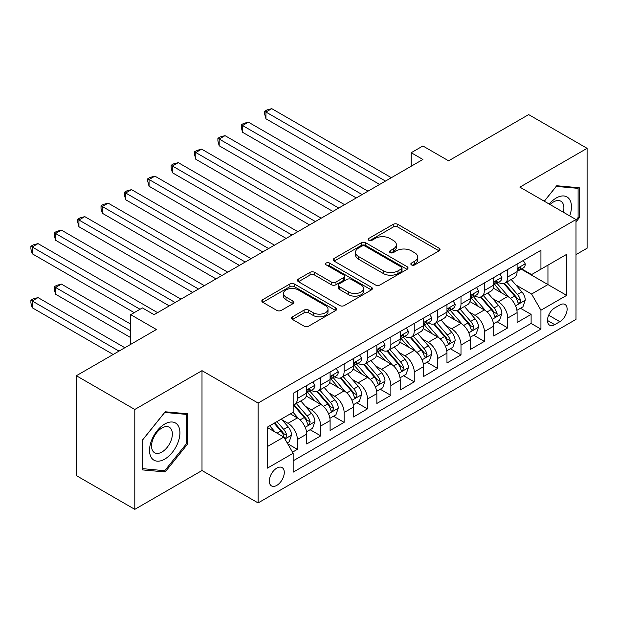 <?xml version="1.0" encoding="UTF-8"?>
<svg xmlns="http://www.w3.org/2000/svg" width="618" height="618" viewBox="0 0 618 618"><rect width="100%" height="100%" fill="white"/><g stroke="black" fill="none" stroke-linecap="round" stroke-linejoin="round"><path stroke-width="0.93" d="M411.503 264.906A2.271 1.313 0 0 0 414.717 264.906L439.097 250.831A3.244 1.877 0 0 0 440.047 249.51A3.244 1.877 0 0 0 439.097 248.189L397.799 224.342A3.244 1.877 0 0 0 393.21 224.342L368.83 238.417A2.271 1.313 0 0 0 368.166 239.344A2.271 1.313 0 0 0 368.83 240.271A2.271 1.313 0 0 0 372.044 240.271L375.196 238.448A10.382 5.995 0 0 1 389.881 238.448L393.318 240.433A10.382 5.995 0 0 1 396.362 244.674A10.382 5.995 0 0 1 393.318 248.915L390.167 250.738A2.271 1.313 0 0 0 389.502 251.665A2.271 1.313 0 0 0 390.167 252.592A2.271 1.313 0 0 0 393.38 252.592L396.532 250.769A10.382 5.995 0 0 1 411.217 250.769L414.663 252.754A10.382 5.995 0 0 1 417.698 256.995A10.382 5.995 0 0 1 414.663 261.236L411.503 263.052A2.271 1.313 0 0 0 410.839 263.979A2.271 1.313 0 0 0 411.503 264.906L411.503 263.052M276.802 485.385A10.576 6.11 120 0 0 283.708 476.061A10.576 6.11 120 0 0 282.094 467.587A10.576 6.11 120 0 0 276.802 468.112A10.576 6.11 120 0 0 269.888 477.428A10.576 6.11 120 0 0 271.511 485.91A10.576 6.11 120 0 0 276.802 485.385M292.484 316.802A3.244 1.877 0 0 0 291.534 318.123A3.244 1.877 0 0 0 292.484 319.452L304.071 326.142A3.244 1.877 0 0 0 308.66 326.142L335.736 310.506A3.244 1.877 0 0 0 336.686 309.185A3.244 1.877 0 0 0 335.736 307.864L294.431 284.017A3.244 1.877 0 0 0 289.842 284.017L262.774 299.645A3.244 1.877 0 0 0 261.823 300.974A3.244 1.877 0 0 0 262.774 302.295L276.771 310.375A3.244 1.877 0 0 0 281.36 310.375L292.94 303.685A3.244 1.877 0 0 0 293.89 302.364A3.244 1.877 0 0 0 292.94 301.036L286.003 297.034A8.683 5.014 0 0 1 283.461 293.488A8.683 5.014 0 0 1 288.822 288.861A8.683 5.014 0 0 1 298.278 289.942L325.47 305.64A8.683 5.014 0 0 1 328.011 309.185A8.683 5.014 0 0 1 322.65 313.813A8.683 5.014 0 0 1 313.195 312.731L308.66 310.112A3.244 1.877 0 0 0 304.071 310.112L292.484 316.802L292.484 319.452M575.999 254.616L587.1 248.204L587.1 148.335L528.66 114.6L448.606 160.819L422.89 145.979L411.209 152.723L422.89 159.475L154.083 314.67L142.395 307.918L130.707 314.67L130.707 344.357M134.801 409.471L134.801 509.34L202.001 470.537L202.001 370.669L134.801 409.471L76.362 375.736L156.424 329.51L130.707 314.67M202.001 370.669L258.1 403.06L575.999 219.529L575.999 319.39L258.1 502.928L258.1 403.06M587.1 148.335L519.9 187.138L575.999 219.529M375.427 284.944A3.244 1.877 0 0 0 380.016 284.944L407.092 269.317A3.244 1.877 0 0 0 408.042 267.988A3.244 1.877 0 0 0 407.092 266.667L365.786 242.82A3.244 1.877 0 0 0 361.198 242.82L334.129 258.448A3.244 1.877 0 0 0 333.179 259.776A3.244 1.877 0 0 0 334.129 261.097L375.427 284.944M327.123 265.4A2.271 1.313 0 0 1 329.425 265.717L329.425 263.021L371.41 287.262A3.244 1.877 0 0 1 372.36 288.591A3.244 1.877 0 0 1 371.41 289.912L344.334 305.539A3.244 1.877 0 0 1 339.745 305.539L298.448 281.7L298.448 279.05A3.244 1.877 0 0 0 297.497 280.371A3.244 1.877 0 0 0 298.448 281.7M298.448 279.05L310.035 272.36A3.244 1.877 0 0 1 314.624 272.36L331.372 282.032A3.244 1.877 0 0 0 335.96 282.032L343.647 277.59A3.244 1.877 0 0 0 344.597 276.269A3.244 1.877 0 0 0 343.647 274.94L326.211 264.875A2.271 1.313 0 0 1 325.547 263.948A2.271 1.313 0 0 1 326.945 262.735A2.271 1.313 0 0 1 329.425 263.021M134.801 509.34L76.362 475.597L76.362 375.736M292.523 452.152L297.374 449.348L287.671 443.747M282.156 419.916L288.019 423.307A13.225 7.632 60 0 1 297.374 439.498L306.721 434.099L306.721 443.956L320.742 435.852L310.112 429.719M305.524 406.42L311.395 409.811A13.225 7.632 60 0 1 320.742 426.003L330.097 420.603L330.097 430.46L344.118 422.357L333.488 416.223M328.9 392.924L334.771 396.316A13.225 7.632 60 0 1 344.118 412.507L353.473 407.107L353.473 416.965L367.494 408.869L356.856 402.727M352.275 379.429L358.146 382.82A13.225 7.632 60 0 1 367.494 399.012L376.849 393.612L376.849 403.469L390.87 395.373L380.232 389.232M375.651 365.933L381.522 369.325A13.225 7.632 60 0 1 390.87 385.516L400.217 380.116L400.217 389.973L414.245 381.878L403.608 375.736M399.027 352.438L404.898 355.829A13.225 7.632 60 0 1 414.245 372.021L423.593 366.628L423.593 376.478L437.621 368.382L426.984 362.241M422.403 338.942L428.266 342.333A13.225 7.632 60 0 1 437.621 358.525L446.969 353.133L446.969 362.982L460.997 354.886L450.36 348.745M445.779 325.447L451.642 328.838A13.225 7.632 60 0 1 460.997 345.029L470.344 339.637L470.344 349.487L484.365 341.391L473.736 335.25M469.147 311.951L475.018 315.342A13.225 7.632 60 0 1 484.365 331.534L493.72 326.142L493.72 335.991L507.741 327.895L507.741 318.038A13.225 7.632 -120 0 0 498.394 301.847L492.523 298.455M497.104 321.754L507.741 327.895M306.721 434.099A13.225 7.632 -120 0 0 297.374 417.907L290.36 413.859M330.097 420.603A13.225 7.632 -120 0 0 320.742 404.411L306.289 396.068M353.473 407.107A13.225 7.632 -120 0 0 344.118 390.916L329.664 382.573M376.849 393.612A13.225 7.632 -120 0 0 367.494 377.42L353.04 369.077M400.217 380.116A13.225 7.632 -120 0 0 390.87 363.925L376.416 355.582M423.593 366.628A13.225 7.632 -120 0 0 414.245 350.429L399.792 342.086M446.969 353.133A13.225 7.632 -120 0 0 437.621 336.934L423.16 328.591M470.344 339.637A13.225 7.632 -120 0 0 460.997 323.438L446.536 315.095M493.72 326.142A13.225 7.632 -120 0 0 484.365 309.942L469.912 301.599M559.869 304.952L554.725 307.918A10.251 5.917 120 0 0 548.035 316.949A10.251 5.917 120 0 0 549.603 325.161A10.251 5.917 120 0 0 554.725 324.659L559.869 321.684A10.251 5.917 120 0 0 566.567 312.654A10.251 5.917 120 0 0 564.991 304.442A10.251 5.917 120 0 0 559.869 304.952M267.455 446.513L283.816 437.073L293.164 453.264L293.164 472.16L540.935 329.108L540.935 310.213L531.588 294.021L515.899 284.968M293.164 453.264L267.455 468.112L267.455 427.084L293.164 412.237L293.164 393.342L540.935 250.298L540.935 269.185L566.644 254.346L566.644 295.373L540.935 310.213M311.271 390.306L311.395 390.375A13.225 7.632 60 0 0 318.007 391.032L327.355 385.632A13.225 7.632 -120 0 0 330.097 379.583L330.097 372.021M334.647 376.81L334.771 376.88A13.225 7.632 60 0 0 341.383 377.536L350.73 372.136A13.225 7.632 -120 0 0 353.473 366.088L353.473 358.525M358.023 363.314L358.146 363.384A13.225 7.632 60 0 0 364.759 364.041L374.106 358.641A13.225 7.632 -120 0 0 376.849 352.592L376.849 345.029M381.399 349.819L381.522 349.888A13.225 7.632 60 0 0 388.135 350.545L397.482 345.145A13.225 7.632 -120 0 0 400.217 339.097L400.217 331.534M404.775 336.323L404.898 336.393A13.225 7.632 60 0 0 411.503 337.049L420.858 331.65A13.225 7.632 -120 0 0 423.593 325.601L423.593 318.038M428.15 322.828L428.266 322.897A13.225 7.632 60 0 0 434.879 323.554L444.234 318.154A13.225 7.632 -120 0 0 446.969 312.105L446.969 304.543M451.519 309.332L451.642 309.402A13.225 7.632 60 0 0 458.255 310.058L467.602 304.659A13.225 7.632 -120 0 0 470.344 298.61L470.344 291.047M474.894 295.837L475.018 295.906A13.225 7.632 60 0 0 481.631 296.563L490.978 291.163A13.225 7.632 -120 0 0 493.72 285.114L493.72 277.559M293.164 460.819L531.117 323.438L531.117 314.4L517.096 322.496L517.096 312.646A13.225 7.632 -120 0 0 507.741 296.447L493.288 288.104M498.27 282.341L498.394 282.411A13.225 7.632 -120 0 0 505.006 283.067A13.225 7.632 -120 0 0 507.741 277.019L507.741 269.456M505.006 283.067L514.354 277.667A13.225 7.632 -120 0 0 517.096 271.619L517.096 264.064M297.374 390.916L297.374 398.471A13.225 7.632 60 0 1 294.631 404.527A13.225 7.632 60 0 1 293.164 405.06M294.631 404.527L303.979 399.128A13.225 7.632 -120 0 0 306.721 393.071L306.721 385.516M320.742 377.42L320.742 384.975A13.225 7.632 60 0 1 318.007 391.032M344.118 363.925L344.118 371.48A13.225 7.632 60 0 1 341.383 377.536M367.494 350.429L367.494 357.984A13.225 7.632 60 0 1 364.759 364.041M390.87 336.934L390.87 344.489A13.225 7.632 60 0 1 388.135 350.545M414.245 323.438L414.245 330.993A13.225 7.632 60 0 1 411.503 337.049M437.621 309.942L437.621 317.505A13.225 7.632 60 0 1 434.879 323.554M460.997 296.447L460.997 304.01A13.225 7.632 60 0 1 458.255 310.058M484.365 282.951L484.365 290.514A13.225 7.632 60 0 1 481.631 296.563M484.365 331.534L484.365 341.391M460.997 345.029L460.997 354.886M437.621 358.525L437.621 368.382M414.245 372.021L414.245 381.878M390.87 385.516L390.87 395.373M367.494 399.012L367.494 408.869M344.118 412.507L344.118 422.357M320.742 426.003L320.742 435.852M297.374 439.498L297.374 449.348M283.816 437.073L267.455 427.625M531.588 294.021L547.95 284.574L547.95 265.137L566.644 254.346M521.175 269.116L566.644 295.373M521.646 268.845L531.588 274.585L540.935 269.185M202.001 470.537L258.1 502.928M411.209 152.723L411.209 166.219M520.48 308.258L531.117 314.4M531.117 323.438L540.935 329.108M575.999 221.901L579.267 217.83L579.267 187.756L556.71 185.74L544.273 201.213M142.634 469.919L165.184 471.936L187.741 443.878L187.741 413.797L165.184 411.781L142.634 439.846L142.634 469.919M578.1 217.157L579.267 217.83M186.574 443.199L187.741 443.878M162.804 470.561L165.184 471.936M412.415 265.23L414.663 263.932A10.382 5.995 0 0 0 417.698 259.691L417.698 256.995M396.362 244.674L396.362 247.378A10.382 5.995 0 0 1 393.318 251.611L391.078 252.909M439.05 250.862L397.799 227.038A3.244 1.877 0 0 0 393.21 227.038L369.734 240.587M407.046 269.34L365.786 245.516A3.244 1.877 0 0 0 361.198 245.516L334.168 261.128M401.352 268.915A2.271 1.313 0 0 0 402.017 267.988A2.271 1.313 0 0 0 401.352 267.061L365.099 246.134A2.271 1.313 0 0 0 361.885 246.134L358.564 248.05A10.382 5.995 0 0 0 355.52 252.291A10.382 5.995 0 0 0 358.564 256.532L383.345 270.839A10.382 5.995 0 0 0 398.023 270.839L401.352 268.915L401.352 271.619A2.271 1.313 0 0 0 402.017 270.684L402.017 267.988M355.52 252.291L355.52 254.995A10.382 5.995 0 0 0 358.564 259.228L358.564 256.532M401.352 271.619L398.023 273.535A10.382 5.995 0 0 1 383.345 273.535L358.564 259.228M298.494 281.723L310.035 275.056L310.035 272.36M344.597 276.269L344.597 278.965A3.244 1.877 0 0 1 343.647 280.294L335.96 284.728A3.244 1.877 0 0 1 331.372 284.728L314.624 275.056A3.244 1.877 0 0 0 310.035 275.056M329.425 265.717L371.364 289.935M348.753 292.067A8.683 5.014 0 0 0 358.216 293.148A8.683 5.014 0 0 0 363.569 288.521A8.683 5.014 0 0 0 361.028 284.975L351.449 279.444A3.244 1.877 0 0 0 346.86 279.444L339.174 283.886A3.244 1.877 0 0 0 338.224 285.207A3.244 1.877 0 0 0 339.174 286.536L348.753 292.067L348.753 294.763A8.683 5.014 0 0 0 358.216 295.852A8.683 5.014 0 0 0 363.569 291.217L363.569 288.521M338.224 285.207L338.224 287.911A3.244 1.877 0 0 0 339.174 289.232L339.174 286.536M348.753 294.763L339.174 289.232M328.011 309.185L328.011 311.881A8.683 5.014 0 0 1 322.65 316.516A8.683 5.014 0 0 1 313.195 315.427L308.66 312.808A3.244 1.877 0 0 0 304.071 312.808L292.53 319.475M283.461 293.488L283.461 296.184A8.683 5.014 0 0 0 286.003 299.73L286.003 297.034M292.901 303.716L286.003 299.73M335.69 310.537L294.431 286.713A3.244 1.877 0 0 0 289.842 286.713L262.812 302.326M516.895 310.329L522.936 306.845L525.269 300.093A8.76 5.06 -120 0 0 521.862 291.866L511.179 279.506M509.039 297.304L496.833 283.175M502.094 293.187L495.01 284.991A20.989 12.121 -120 0 0 494.361 284.257M265.933 172.77L332.901 211.426L219.181 145.778L219.181 139.027L225.029 135.651L344.589 204.682M503.817 283.546L514.616 296.053A8.76 5.06 60 0 1 517.737 302.086L518.378 303.121L519.56 302.959L520.356 301.993L520.541 300.464A8.76 5.06 -120 0 0 517.42 294.431L506.745 282.063M504.45 283.338L516.053 296.779A4.465 2.58 60 0 1 517.181 298.525L520.541 300.464M523.284 260.487L525.269 263.925A8.76 5.06 60 0 1 523.461 267.803L519.02 270.367A8.76 5.06 -120 0 0 520.541 268.343L520.356 267.571L519.267 267.787L517.737 269.966A8.76 5.06 60 0 1 517.096 271.209M385.493 181.066L265.933 112.036L271.773 108.66L391.341 177.69M517.382 270.777L517.42 270.777A8.76 5.06 -120 0 0 519.02 270.367M379.653 184.442L265.933 118.787L265.933 112.036L264.643 111.294L266.984 109.942L271.773 108.66M265.933 118.787L264.643 113.99L264.643 111.294M569.711 215.898A21.483 12.406 120 0 0 556.246 197.999A21.483 12.406 120 0 0 549.209 204.056M563.307 212.198A14.708 8.49 120 0 0 560.835 201.205A14.708 8.49 120 0 0 553.481 201.939A14.708 8.49 120 0 0 550.074 204.558M544.319 201.236L556.246 186.404L578.1 188.359L578.1 217.497L575.999 220.116M576.656 187.524L578.1 188.359M177.876 442.766A21.483 12.406 120 0 0 172.314 422.009A21.483 12.406 120 0 0 151.564 440.418A21.483 12.406 120 0 0 157.126 461.167A21.483 12.406 120 0 0 177.876 442.766M170.962 440.796A14.708 8.49 120 0 0 169.309 427.254A14.708 8.49 120 0 0 152.947 439.189A14.708 8.49 120 0 0 154.6 452.731A14.708 8.49 120 0 0 170.962 440.796M142.866 468.776L142.866 439.637L164.72 412.453L186.574 414.4L186.574 443.546L164.72 470.731L142.634 468.645M185.13 413.566L186.574 414.4M493.519 323.824L499.56 320.333L501.901 313.589A8.76 5.06 -120 0 0 498.487 305.362L487.811 293.002M485.671 310.8L473.458 296.671M478.718 306.683L471.634 298.479A20.989 12.121 -120 0 0 470.986 297.752M242.557 186.257L309.525 224.921L195.806 159.266L195.806 152.522L201.653 149.147L321.213 218.177M480.441 297.042L491.24 309.548A8.76 5.06 60 0 1 494.361 315.582L495.003 316.617L496.184 316.455L496.98 315.489L497.166 313.959A8.76 5.06 -120 0 0 494.045 307.926L483.369 295.558M481.074 296.833L492.677 310.275A4.465 2.58 60 0 1 493.805 312.02L497.166 313.959M470.144 337.32L476.184 333.828L478.525 327.084A8.76 5.06 -120 0 0 475.111 318.857L464.435 306.489M462.295 324.296L450.089 310.159M455.35 320.178L448.259 311.974A20.989 12.121 -120 0 0 447.61 311.248M219.181 199.753L286.149 238.417L172.43 172.762L172.43 166.018L178.278 162.642L297.837 231.673M457.065 310.537L467.865 323.044A8.76 5.06 60 0 1 470.993 329.077L471.627 330.112L472.809 329.95L473.797 327.455A8.76 5.06 -120 0 0 470.669 321.422L459.993 309.054M457.699 310.329L469.309 323.77A4.465 2.58 60 0 1 470.429 325.516L473.797 327.455M446.775 350.815L452.816 347.324L455.149 340.58A8.76 5.06 -120 0 0 451.735 332.353L441.059 319.985M438.919 337.791L426.714 323.654M431.974 333.674L424.89 325.47A20.989 12.121 -120 0 0 424.234 324.744M195.806 213.249L262.774 251.912L149.062 186.257L149.062 179.514L154.902 176.138L274.462 245.168M433.689 324.033L444.489 336.54A8.76 5.06 60 0 1 447.617 342.573L448.251 343.608L449.433 343.446L450.422 340.951A8.76 5.06 -120 0 0 447.293 334.917L436.617 322.55M434.323 323.824L445.933 337.266A4.465 2.58 60 0 1 447.053 339.012L450.422 340.951M423.4 364.311L429.44 360.819L431.773 354.075A8.76 5.06 -120 0 0 428.367 345.848L417.683 333.481M415.543 351.287L403.338 337.15M408.598 347.169L401.515 338.965A20.989 12.121 -120 0 0 400.866 338.239M172.43 226.744L239.398 265.408L125.686 199.753L125.686 193.009L131.526 189.633L251.086 258.664M410.313 337.528L421.121 350.035A8.76 5.06 60 0 1 424.242 356.068L424.875 357.104L426.065 356.941L427.046 354.446A8.76 5.06 -120 0 0 423.925 348.413L413.241 336.045M410.947 337.32L422.558 350.761A4.465 2.58 60 0 1 423.685 352.507L427.046 354.446M499.916 273.983L501.901 277.42A8.76 5.06 60 0 1 500.086 281.298L495.644 283.863A8.76 5.06 -120 0 0 497.166 281.839L496.988 281.066L495.891 281.283L494.361 283.461A8.76 5.06 60 0 1 493.72 284.705M362.117 194.562L242.557 125.531L248.397 122.155L367.965 191.186M494.014 284.272L494.045 284.272A8.76 5.06 -120 0 0 495.644 283.863M356.277 197.93L242.557 132.283L242.557 125.531L241.275 124.79L243.608 123.438L248.397 122.155M242.557 132.283L241.275 127.486L241.275 124.79M476.54 287.478L478.525 290.916A8.76 5.06 60 0 1 476.71 294.794L472.268 297.358A8.76 5.06 -120 0 0 473.797 295.334L473.612 294.562L472.515 294.778L470.993 296.957A8.76 5.06 60 0 1 470.344 298.2M338.741 208.057L217.899 138.285L220.232 136.933L225.029 135.651M470.638 297.768L470.669 297.768A8.76 5.06 -120 0 0 472.268 297.358M219.181 145.778L217.899 140.981L217.899 138.285M453.164 300.966L455.149 304.411A8.76 5.06 60 0 1 453.334 308.289L448.892 310.854A8.76 5.06 -120 0 0 450.422 308.83L450.236 308.058L449.139 308.274L447.617 310.452A8.76 5.06 60 0 1 446.969 311.696M315.373 221.553L194.523 151.781L196.864 150.429L201.653 149.147M447.262 311.263L447.293 311.263A8.76 5.06 -120 0 0 448.892 310.854M195.806 159.266L194.523 154.477L194.523 151.781M429.788 314.462L431.773 317.907A8.76 5.06 60 0 1 429.958 321.785L425.516 324.35A8.76 5.06 -120 0 0 427.046 322.326L426.86 321.553L425.763 321.769L424.242 323.948A8.76 5.06 60 0 1 423.593 325.192M291.997 235.049L171.147 165.276L173.488 163.924L178.278 162.642M423.886 324.759L423.925 324.759A8.76 5.06 -120 0 0 425.516 324.35M172.43 172.762L171.147 167.972L171.147 165.276M400.024 377.807L406.065 374.315L408.398 367.571A8.76 5.06 -120 0 0 404.991 359.344L394.307 346.976M392.167 364.782L379.962 350.645M385.223 360.665L378.139 352.461A20.989 12.121 -120 0 0 377.49 351.735M149.062 240.24L216.03 278.903L102.31 213.249L102.31 206.505L108.15 203.129L227.718 272.159M386.938 351.024L397.745 363.531A8.76 5.06 60 0 1 400.866 369.564L401.499 370.599L402.689 370.437L403.67 367.942A8.76 5.06 -120 0 0 400.549 361.909L389.865 349.541M387.579 350.815L399.182 364.257A4.465 2.58 60 0 1 400.31 366.003L403.67 367.942M406.412 327.957L408.398 331.402A8.76 5.06 60 0 1 406.59 335.28L402.148 337.837A8.76 5.06 -120 0 0 403.67 335.821L403.484 335.049L402.388 335.265L400.866 337.443A8.76 5.06 60 0 1 400.217 338.687M268.621 248.544L147.772 178.772L150.112 177.42L154.902 176.138M400.51 338.255L400.549 338.255A8.76 5.06 -120 0 0 402.148 337.837M149.062 186.257L147.772 181.468L147.772 178.772M376.648 391.302L382.689 387.81L385.022 381.067A8.76 5.06 -120 0 0 381.615 372.839L370.931 360.472M368.791 378.278L356.586 364.141M361.847 374.16L354.763 365.956A20.989 12.121 -120 0 0 354.114 365.23M125.686 253.735L192.654 292.399L78.934 226.744L78.934 220L84.782 216.624L204.342 285.655M363.562 364.512L374.369 377.026A8.76 5.06 60 0 1 377.49 383.06L378.131 384.095L379.313 383.933L380.294 381.437A8.76 5.06 -120 0 0 377.173 375.404L366.489 363.036M364.203 364.311L375.806 377.752A4.465 2.58 60 0 1 376.934 379.498L380.294 381.437M383.036 341.453L385.022 344.898A8.76 5.06 60 0 1 383.214 348.776L378.772 351.333A8.76 5.06 -120 0 0 380.294 349.317L380.109 348.544L379.019 348.761L377.49 350.939A8.76 5.06 60 0 1 376.849 352.183M245.246 262.032L124.396 192.268L126.736 190.916L131.526 189.633M377.134 351.75L377.173 351.75A8.76 5.06 -120 0 0 378.772 351.333M125.686 199.753L124.396 194.964L124.396 192.268M353.272 404.798L359.313 401.306L361.654 394.562A8.76 5.06 -120 0 0 358.239 386.335L347.555 373.967M345.416 391.773L333.21 377.637M338.471 387.656L331.387 379.452A20.989 12.121 -120 0 0 330.738 378.726M102.31 267.231L169.278 305.895L55.558 240.24L55.558 233.496L61.406 230.12L180.966 299.151M340.194 378.007L350.993 390.514A8.76 5.06 60 0 1 354.114 396.555L354.755 397.59L355.937 397.42L356.733 396.462L356.918 394.933A8.76 5.06 -120 0 0 353.797 388.9L343.121 376.532M340.827 377.807L352.43 391.248A4.465 2.58 60 0 1 353.558 392.994L356.918 394.933M359.668 354.948L361.654 358.394A8.76 5.06 60 0 1 359.838 362.264L355.396 364.829A8.76 5.06 -120 0 0 356.918 362.812L356.74 362.04L355.644 362.256L354.114 364.435A8.76 5.06 60 0 1 353.473 365.678M221.87 275.528L101.028 205.763L103.361 204.411L108.15 203.129M353.766 365.246L353.797 365.238A8.76 5.06 -120 0 0 355.396 364.829M102.31 213.249L101.028 208.459L101.028 205.763M329.896 418.293L335.937 414.802L338.278 408.058A8.76 5.06 -120 0 0 334.863 399.831L324.187 387.463M322.048 405.269L309.842 391.132M315.095 401.152L308.011 392.948A20.989 12.121 -120 0 0 307.362 392.221M78.934 280.726L134.214 312.646L32.182 253.735L32.182 246.991L38.03 243.616L157.59 312.646M316.818 391.503L327.617 404.01A8.76 5.06 60 0 1 330.738 410.051L331.379 411.086L332.561 410.916L333.55 408.428A8.76 5.06 -120 0 0 330.421 402.395L319.745 390.028M317.451 391.302L329.062 404.744A4.465 2.58 60 0 1 330.182 406.49L333.55 408.428M336.292 368.444L338.278 371.889A8.76 5.06 60 0 1 336.462 375.759L332.02 378.324A8.76 5.06 -120 0 0 333.55 376.308L333.365 375.535L332.268 375.752L330.738 377.93A8.76 5.06 60 0 1 330.097 379.174M198.494 289.023L77.652 219.259L79.985 217.907L84.782 216.624M330.391 378.734L330.421 378.734A8.76 5.06 -120 0 0 332.02 378.324M78.934 226.744L77.652 221.955L77.652 219.259M306.528 431.789L312.561 428.297L314.902 421.553A8.76 5.06 -120 0 0 311.487 413.326L300.811 400.958M298.672 418.765L293.079 412.291M291.727 414.647L290.815 413.596M130.707 324.118L61.406 284.102L55.558 287.478L55.558 294.222L130.707 337.613M293.442 404.999L304.241 417.505A8.76 5.06 60 0 1 307.37 423.546L308.003 424.581L309.185 424.411L310.174 421.924A8.76 5.06 -120 0 0 307.046 415.891L296.37 403.523M294.075 404.798L305.686 418.239A4.465 2.58 60 0 1 306.806 419.985L310.174 421.924M55.558 294.222L54.276 289.433L54.276 286.737L130.707 330.862M54.276 286.737L56.609 285.385L61.406 284.102M312.917 381.939L314.902 385.385A8.76 5.06 60 0 1 313.087 389.255L308.645 391.82A8.76 5.06 -120 0 0 310.174 389.803L309.989 389.023L308.892 389.247L307.37 391.426A8.76 5.06 60 0 1 306.721 392.669M175.118 302.519L54.276 232.754L56.609 231.402L61.406 230.12M307.015 392.229L307.046 392.229A8.76 5.06 -120 0 0 308.645 391.82M55.558 240.24L54.276 235.45L54.276 232.754M287.2 442.944L289.193 441.793L291.526 435.049A8.76 5.06 -120 0 0 288.112 426.822L281.391 419.035M275.118 432.044L269.703 425.779M268.351 428.143L267.455 427.1M124.867 347.733L38.03 297.598L32.182 300.974L32.182 307.718L113.179 354.477M274.145 423.222L280.866 431.001A8.76 5.06 60 0 1 283.994 437.034L284.628 438.077L285.81 437.907L286.798 435.42A8.76 5.06 -120 0 0 283.677 429.386L276.949 421.6M274.686 422.905L282.31 431.735A4.465 2.58 60 0 1 283.43 433.473L286.798 435.42M32.182 307.718L30.9 302.928L30.9 300.232L119.019 351.101M30.9 300.232L33.241 298.88L38.03 297.598M140.062 309.27L30.9 246.25L33.241 244.898L38.03 243.616M32.182 253.735L30.9 248.946L30.9 246.25M288.019 423.307L297.374 417.907M311.395 409.811L320.742 404.411M334.771 396.316L344.118 390.916M358.146 382.82L367.494 377.42M381.522 369.325L390.87 363.925M404.898 355.829L414.245 350.429M428.266 342.333L437.621 336.934M451.642 328.838L460.997 323.438M475.018 315.342L484.365 309.942M498.394 301.847L507.741 296.447M507.741 277.019L517.096 271.619M297.374 398.471L306.721 393.071M320.742 384.975L330.097 379.583M344.118 371.48L353.473 366.088M367.494 357.984L376.849 352.592M390.87 344.489L400.217 339.097M414.245 330.993L423.593 325.601M437.621 317.505L446.969 312.105M460.997 304.01L470.344 298.61M484.365 290.514L493.72 285.114M507.741 318.038L517.096 312.646M548.66 315.211L559.869 321.684M547.478 320.472L554.725 324.659M414.663 263.932L414.663 261.236M390.167 252.592L390.167 250.738M393.318 251.611L393.318 248.915M368.83 240.271L368.83 238.417M393.21 227.038L393.21 224.342M397.799 227.038L397.799 224.342M439.097 250.831L439.097 248.189M334.129 261.097L334.129 258.448M361.198 245.516L361.198 242.82M365.786 245.516L365.786 242.82M407.092 269.317L407.092 266.667M383.345 273.535L383.345 270.839M398.023 273.535L398.023 270.839M314.624 275.056L314.624 272.36M331.372 284.728L331.372 282.032M335.96 284.728L335.96 282.032M343.647 280.294L343.647 277.59M371.41 289.912L371.41 287.262M304.071 312.808L304.071 310.112M308.66 312.808L308.66 310.112M313.195 315.427L313.195 312.731M292.94 303.685L292.94 301.036M262.774 302.295L262.774 299.645M289.842 286.713L289.842 284.017M294.431 286.713L294.431 284.017M335.736 310.506L335.736 307.864M515.559 305.833L525.215 300.263M517.42 294.431L521.862 291.866M510.437 298.463L514.616 296.053M525.215 263.824L517.096 268.513M519.414 267.694L520.541 268.343M492.183 319.328L501.839 313.759M494.045 307.926L498.487 305.362M487.061 311.959L491.24 309.548M468.815 332.824L478.463 327.254M470.669 321.422L475.111 318.857M463.685 325.454L467.865 323.044M445.439 346.319L455.095 340.75M447.293 334.917L451.735 332.353M440.317 338.95L444.489 336.54M422.063 359.815L431.719 354.245M423.925 348.413L428.367 345.848M416.941 352.445L421.121 350.035M501.839 277.32L493.72 282.009M496.038 281.19L497.166 281.839M478.463 290.815L470.344 295.504M472.662 294.686L473.797 295.334M455.095 304.311L446.969 309M449.286 308.181L450.422 308.83M431.719 317.806L423.593 322.496M425.918 321.677L427.046 322.326M398.687 373.311L408.344 367.741M400.549 361.909L404.991 359.344M393.566 365.941L397.745 363.531M408.344 331.302L400.217 335.991M402.542 335.172L403.67 335.821M375.311 386.806L384.968 381.236M377.173 375.404L381.615 372.839M370.19 379.437L374.369 377.026M384.968 344.798L376.849 349.487M379.166 348.668L380.294 349.317M351.936 400.302L361.592 394.732M353.797 388.9L358.239 386.335M346.814 392.932L350.993 390.514M361.592 358.293L353.473 362.982M355.79 362.163L356.918 362.812M328.56 413.797L338.216 408.228M330.421 402.395L334.863 399.831M323.438 406.428L327.617 404.01M338.216 371.789L330.097 376.478M332.414 375.659L333.55 376.308M305.192 427.293L314.84 421.715M307.046 415.891L311.487 413.326M300.062 419.923L304.241 417.505M314.84 385.284L306.721 389.973M309.039 389.155L310.174 389.803M284.921 438.996L291.472 435.211M283.677 429.386L288.112 426.822M277.088 433.187L280.866 431.001"/></g></svg>
